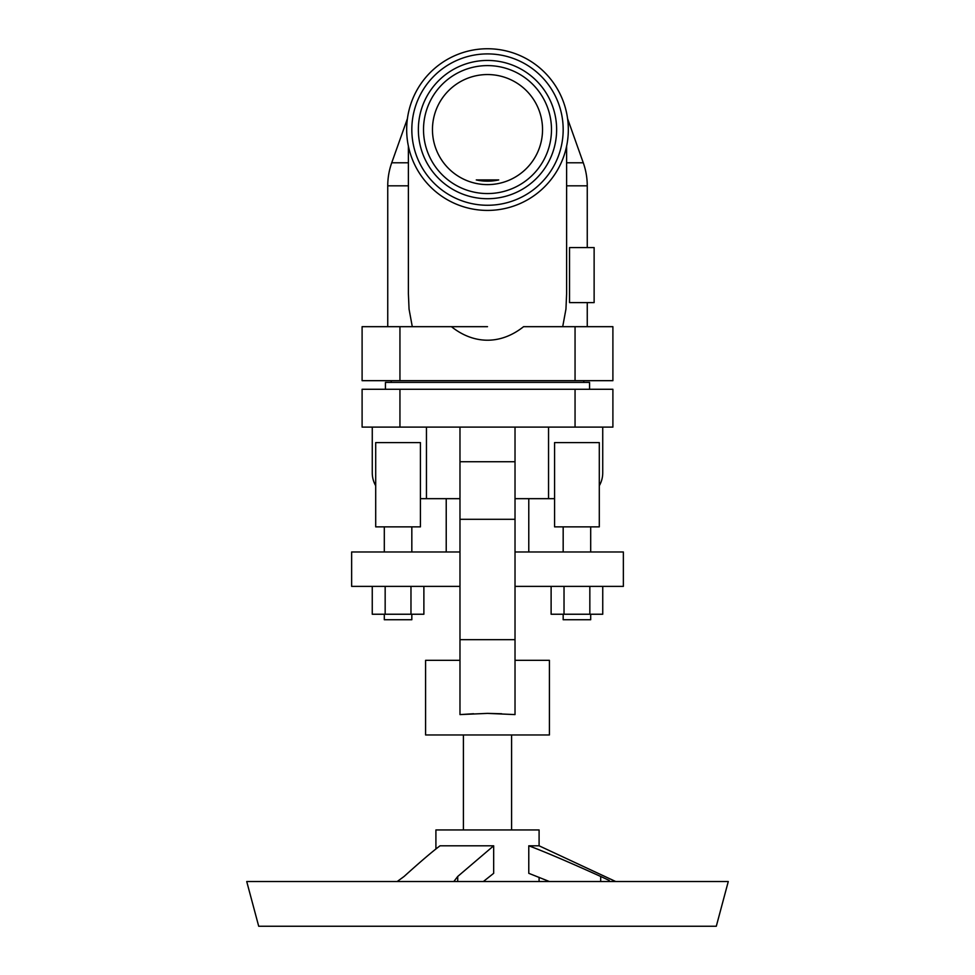 <?xml version="1.0" encoding="UTF-8"?>
<svg xmlns="http://www.w3.org/2000/svg" width="975" height="975" viewBox="0 0 975 975"><rect width="100%" height="100%" fill="white"/><g stroke="black" fill="none" stroke-linecap="round" stroke-linejoin="round"><path stroke-width="1.46" d="M566.609 162.776L583.269 162.776L567.596 118.694A80.827 80.827 0 0 0 487.5 48.75A80.827 80.827 0 0 1 568.327 129.577A80.827 80.827 0 0 1 487.5 210.417A80.827 80.827 0 0 1 406.673 129.577A80.827 80.827 0 0 1 487.5 48.75A80.827 80.827 0 0 0 407.404 118.694L391.731 162.776A68.798 68.798 0 0 0 387.745 185.823L387.745 326.674M487.5 53.905A75.672 75.672 0 0 1 563.172 129.577A75.672 75.672 0 0 1 487.5 205.262A75.672 75.672 0 0 1 411.828 129.577A75.672 75.672 0 0 1 487.5 53.905M487.5 198.717A69.14 69.14 0 0 1 418.36 129.577A69.14 69.14 0 0 1 487.5 60.45A69.14 69.14 0 0 1 556.64 129.577A69.14 69.14 0 0 1 487.5 198.717M487.5 193.562A63.984 63.984 0 0 1 423.516 129.577A63.984 63.984 0 0 1 487.5 65.605A63.984 63.984 0 0 1 551.484 129.577A63.984 63.984 0 0 1 487.5 193.562M487.5 184.616A55.039 55.039 0 0 1 432.461 129.577A55.039 55.039 0 0 1 487.5 74.551A55.039 55.039 0 0 1 542.539 129.577A55.039 55.039 0 0 1 487.5 184.616M583.269 162.776A68.798 68.798 0 0 1 587.255 185.823L587.255 247.565M587.255 302.603L587.255 326.674M487.5 326.674L451.425 326.674A123.082 79.109 90 0 0 487.5 340.214A123.082 79.109 90 0 0 523.575 326.674L612.897 326.674L612.897 380.677L362.103 380.677L362.103 326.674L451.425 326.674M566.609 293.792L565.951 309.087L562.709 326.674M487.5 180.436A79.109 50.858 180 0 1 476.275 179.924L498.725 179.924A79.109 50.858 180 0 1 487.5 180.436M498.725 179.924A123.082 79.109 90 0 1 487.5 181.167A123.082 79.109 90 0 1 476.275 179.924M594.128 247.565L594.128 302.603L569.534 302.603L569.534 247.565L594.128 247.565M589.558 389.281L589.558 382.395L385.442 382.395L385.442 389.281M575.055 389.281L612.897 389.281L612.897 427.111L362.103 427.111L362.103 389.281L575.055 389.281L575.055 427.111M602.733 427.111L602.733 472.863A25.801 25.801 0 0 1 599.296 485.733M501.638 713.749L487.5 713.383L515.019 714.59L515.019 427.111M487.5 713.383L459.981 714.59L459.981 427.111M459.993 714.59L473.606 713.737M515.019 660.331L549.413 660.331L549.413 734.967L425.587 734.967L425.587 660.331L459.981 660.331M549.4 881.534L528.779 873.32L528.779 845.8L539.09 845.8L539.09 829.944L435.91 829.944L435.91 848.993M404.089 876.464L397.191 881.534L404.089 876.464C420.554 861.595 432.547 851.382 440.054 845.8L493.667 845.8L493.667 873.32L483.356 881.534M457.714 881.534L457.714 876.464L493.667 845.8M528.779 845.8C543.794 851.382 567.767 861.595 600.697 876.464L609.253 880.449M716.296 926.25L258.704 926.25L246.724 881.534L728.276 881.534L716.296 926.25M457.714 876.464L453.826 881.534M515.019 586.377L623.366 586.377L623.366 551.972L515.019 551.972M459.981 551.972L351.634 551.972L351.634 586.377L459.981 586.377M551.119 586.377L551.119 614.238L602.745 614.238L602.745 586.377M590.692 614.238L590.692 619.734L563.172 619.734L563.172 614.238M589.838 586.377L589.838 614.238M564.025 586.377L564.025 614.238M372.255 586.377L372.255 614.238L423.881 614.238L423.881 586.377M411.828 614.238L411.828 619.734L384.308 619.734L384.308 614.238M375.704 526.866L420.42 526.866L420.42 442.589L375.704 442.589L375.704 526.866M385.162 586.377L385.162 614.238M410.975 586.377L410.975 614.238M554.58 498.664L515.019 498.664M459.981 498.664L420.42 498.664M548.547 498.664L548.547 427.111M554.58 526.866L599.296 526.866L599.296 442.589L554.58 442.589L554.58 526.866M375.704 485.733A25.801 25.801 0 0 1 372.267 472.863L372.267 427.111M426.453 427.111L426.453 498.664M408.391 293.743L409.061 309.16L412.291 326.674M387.745 185.823L408.391 185.823M391.731 162.776L408.391 162.776M399.945 326.674L399.945 380.677M575.055 380.677L575.055 326.674M399.945 389.281L399.945 427.111M515.019 519.297L459.981 519.297M459.981 639.685L515.019 639.685M600.697 876.464L600.697 881.534M515.019 461.736L459.981 461.736M566.609 185.823L587.255 185.823M566.609 294.17L566.609 146.165M583.806 382.395L583.806 380.677M463.418 829.944L463.418 734.967M539.09 881.534L539.09 877.317M539.09 845.8L615.725 881.534M384.308 551.972L384.308 526.866M528.779 551.972L528.779 498.664M590.692 551.972L590.692 526.866M563.172 551.972L563.172 526.866M446.221 551.972L446.221 498.664M511.582 829.944L511.582 734.967M408.391 294.17L408.391 146.165M411.828 551.972L411.828 526.866M391.194 382.395L391.194 380.677"/></g></svg>
